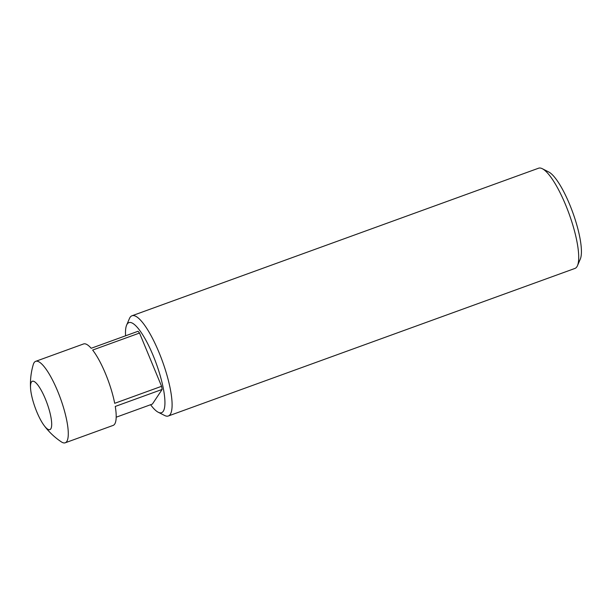 <?xml version="1.0" encoding="UTF-8"?>
<svg xmlns="http://www.w3.org/2000/svg" width="611" height="611" viewBox="0 0 611 611"><rect width="100%" height="100%" fill="white"/><g stroke="black" fill="none" stroke-linecap="round" stroke-linejoin="round"><path stroke-width="0.92" d="M168.346 415.984L574.951 268.428A53.31 13.114 -109.9 0 0 576.86 266.824A53.31 13.114 -109.9 0 0 577.487 265.648A53.31 13.114 -109.9 0 0 569.093 213.842A53.31 13.114 -109.9 0 0 542.308 168.712A53.31 13.114 -109.9 0 0 538.581 168.208L131.976 315.772A53.31 13.114 70.1 0 1 160.808 356.931A53.31 13.114 70.1 0 1 170.255 414.388A53.31 13.114 70.1 0 1 168.346 415.984A53.31 13.114 70.1 0 1 164.619 415.48L158.218 412.234A47.887 11.785 -109.9 0 0 163.274 411.249A47.887 11.785 -109.9 0 0 153.208 355.686A47.887 11.785 -109.9 0 0 127.172 324.09A47.887 11.785 -109.9 0 0 126.614 325.144A47.887 11.785 -109.9 0 0 125.591 335.79M150.604 404.719A47.887 11.785 -109.9 0 0 158.218 412.234M126.614 325.144L129.44 318.545A53.31 13.114 70.1 0 1 130.067 317.369A53.31 13.114 70.1 0 1 131.976 315.772M44.107 425.5A69.326 69.326 0 0 0 61.299 441.845A43.328 10.662 -109.9 0 0 65.232 442.792A43.328 10.662 -109.9 0 0 66.782 441.486A43.328 10.662 -109.9 0 0 59.107 394.79A43.328 10.662 -109.9 0 0 35.675 361.338A43.328 10.662 -109.9 0 0 34.124 362.636A43.328 10.662 -109.9 0 0 33.261 364.591A69.326 69.326 0 0 0 30.55 388.145A25.723 6.331 -109.9 0 0 44.107 425.5A25.723 6.331 -109.9 0 0 50.805 428.861A25.723 6.331 -109.9 0 0 45.397 399.014A25.723 6.331 -109.9 0 0 31.413 382.043A25.723 6.331 -109.9 0 0 30.55 388.145M116.197 417.206L152.391 404.07L162.144 389.421L115.273 406.437A43.328 10.662 70.1 0 1 114.677 424.11A43.328 10.662 70.1 0 1 113.127 425.409L65.232 442.792M162.144 389.421A43.328 10.662 -109.9 0 0 161.579 386.297L139.522 333.048A43.328 10.662 -109.9 0 0 138.063 331.269L91.184 348.278A43.328 10.662 70.1 0 0 83.57 343.955L35.675 361.338M139.522 333.048L92.643 350.057A43.328 10.662 70.1 0 1 114.7 403.313L161.579 386.297M542.308 168.712L548.709 171.966A47.887 11.785 70.1 0 1 572.774 212.506A47.887 11.785 70.1 0 1 580.313 259.049L577.487 265.648"/></g></svg>
